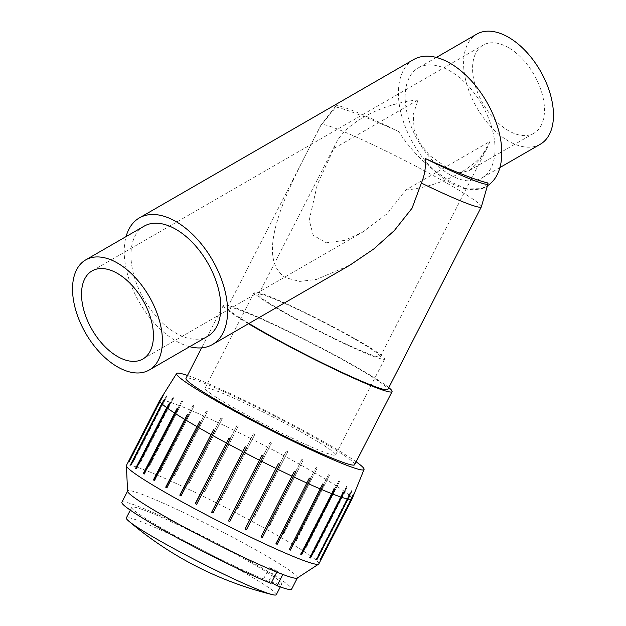<?xml version="1.0" encoding="UTF-8"?>
<svg xmlns="http://www.w3.org/2000/svg" width="626" height="626" viewBox="0 0 626 626"><rect width="100%" height="100%" fill="white"/><g stroke="black" fill="none" stroke-linecap="round" stroke-linejoin="round"><path stroke-width="0.47" stroke-dasharray="3.13 2.35" d="M230.634 406A73.258 5.211 -152.9 0 1 205.101 388.151A73.258 5.211 -152.9 0 1 272.693 416.9A73.258 5.211 -152.9 0 1 335.528 454.922A73.258 5.211 -152.9 0 1 298.132 440.978A73.258 5.211 -152.9 0 1 230.634 406M354.645 464.711A94.737 6.737 27.1 0 0 273.39 415.539A94.737 6.737 27.1 0 0 185.985 378.37M508.531 47.662A50.855 29.359 -120 0 0 483.1 45.142A50.855 29.359 -120 0 0 483.1 103.861A50.855 29.359 -120 0 0 533.955 133.221A50.855 29.359 -120 0 0 541.748 92.476A50.855 29.359 -120 0 0 508.531 47.662M489.978 141.413L480.001 159.309L469.617 170.366L461.182 172.635L451.15 170.585L429.679 155.522L420.39 143.769L414.115 129.504L413.254 114.488L418.066 99.894L333.799 148.542L317.265 184.748L309.236 220.203L313.211 235.29L326.334 242.802L344.496 240.431L362.344 232.301L386.852 214.022L405.711 190.061L489.978 141.413L487.803 146.648C477.607 167.518 441.713 186.493 405.711 190.061M418.066 99.894C382.063 103.462 346.17 122.438 335.974 143.307L333.799 148.542M450.094 174.826A63.57 36.699 60 0 1 408.567 118.807A63.57 36.699 60 0 1 418.309 67.866A63.57 36.699 60 0 1 481.879 104.565A63.57 36.699 60 0 1 481.879 177.972A63.57 36.699 60 0 1 450.094 174.826M540.308 144.23A63.57 36.699 60 0 1 508.531 141.085A63.57 36.699 60 0 1 467.004 85.073A63.57 36.699 60 0 1 476.746 34.133M413.543 59.611A73.101 42.208 -120 0 0 433.732 170.084A73.101 42.208 -120 0 0 466.464 188.989L451.049 182.056L433.732 170.084C419.796 159.082 408.097 146.226 398.637 131.515C368.315 117.884 347.461 109.714 336.076 107.023L321.021 125.137C307.616 151.382 290.824 181.955 280.949 209.483C272.13 234.727 265.612 264.563 285.417 277.686L299.791 281.426L316.537 279.399L349.738 265.267M487.701 182.933L482.505 188.614L466.464 188.989A73.101 42.208 -120 0 0 486.645 186.227A73.101 42.208 -120 0 0 487.427 185.758M189.639 346.694A73.101 42.208 60 0 1 175.906 340.912A73.101 42.208 60 0 1 126.069 236.589M144.121 226.166A63.57 36.699 -120 0 0 144.121 299.572A63.57 36.699 -120 0 0 207.691 336.272M308.195 314.51A68.336 4.859 27.1 0 0 258.601 294.447A68.336 4.859 27.1 0 0 282.42 311.091A68.336 4.859 27.1 0 0 345.38 343.721A68.336 4.859 27.1 0 0 380.264 356.726A68.336 4.859 27.1 0 0 308.195 314.51M279.752 310.05A73.258 5.211 27.1 0 0 347.25 345.028A73.258 5.211 27.1 0 0 384.646 358.972A73.258 5.211 27.1 0 0 321.811 320.95A73.258 5.211 27.1 0 0 254.219 292.209A73.258 5.211 27.1 0 0 279.752 310.05M388.816 387.611A94.737 6.737 27.1 0 0 297.452 335.724A94.737 6.737 27.1 0 0 223.396 305.292A94.737 6.737 27.1 0 0 248.491 323.728M248.952 323.462A90.019 6.409 -152.9 0 1 227.59 307.444A90.019 6.409 -152.9 0 1 310.645 342.758A90.019 6.409 -152.9 0 1 387.854 389.482M481.363 206.791A90.019 6.409 27.1 0 0 404.122 160.154A90.019 6.409 27.1 0 0 321.115 124.762A90.019 6.409 27.1 0 0 321.068 124.832A90.019 6.409 27.1 0 0 321.021 125.137M398.637 131.515A85.449 6.08 27.1 0 0 335.872 105.974A85.449 6.08 27.1 0 0 336.076 107.023M343.056 492.028L309.518 557.539A107.586 7.653 27.1 0 0 309.933 557.68M349.551 493.953L316.013 559.464A107.586 7.653 27.1 0 0 316.435 559.558L316.474 559.574M316.42 559.683L316.013 559.464M347.649 498.578L316.435 559.558M353.275 494.383L319.737 559.894A107.586 7.653 27.1 0 0 319.917 559.863L320.207 560.012M320.16 560.113L319.737 559.894M352.626 495.964L319.917 559.863M320.997 559.041L352.062 498.366L354.113 493.311L320.575 558.822A107.586 7.653 27.1 0 0 320.512 558.666L320.935 558.877A108.063 7.692 -152.9 0 1 320.997 559.041L320.575 558.822M354.113 493.311A107.586 7.653 27.1 0 0 354.05 493.155L320.512 558.666M354.05 493.155L352 498.21L320.935 558.877M318.916 556.491L349.981 495.815L352.039 490.776L318.501 556.287A107.586 7.653 27.1 0 0 318.196 556.005L318.611 556.209A108.063 7.692 -152.9 0 1 318.916 556.491L318.501 556.287M352.039 490.776A107.586 7.653 27.1 0 0 351.734 490.494L318.196 556.005M351.734 490.494L349.668 495.534L318.611 556.209M313.978 552.539L345.036 491.864L347.125 486.84L313.587 552.351A107.586 7.653 27.1 0 0 313.039 551.96L313.438 552.14A108.063 7.692 -152.9 0 1 313.978 552.539L313.587 552.351M347.125 486.84A107.586 7.653 27.1 0 0 346.577 486.449L313.039 551.96M346.577 486.449L344.496 491.473L313.438 552.14M306.325 547.304L339.503 481.629L305.973 547.147A107.586 7.653 27.1 0 0 305.206 546.647L305.566 546.811A108.063 7.692 -152.9 0 1 306.325 547.304L305.973 547.147M339.503 481.629A107.586 7.653 27.1 0 0 338.744 481.136L305.206 546.647M338.744 481.136L305.566 546.811M296.2 540.958L329.425 475.306L295.887 540.825A107.586 7.653 27.1 0 0 294.932 540.238L295.245 540.379A108.063 7.692 -152.9 0 1 296.2 540.958L295.887 540.825M329.425 475.306A107.586 7.653 27.1 0 0 328.47 474.727L294.932 540.238M328.47 474.727L295.245 540.379M283.907 533.681L317.186 468.06L283.648 533.579A107.586 7.653 27.1 0 0 282.522 532.929L282.78 533.031A108.063 7.692 -152.9 0 1 283.907 533.681L283.648 533.579M317.186 468.06A107.586 7.653 27.1 0 0 316.06 467.419L282.522 532.929M316.06 467.419L282.78 533.031M269.814 525.691L303.156 460.118L269.618 525.629A107.586 7.653 27.1 0 0 268.358 524.932L268.554 524.995A108.063 7.692 -152.9 0 1 269.814 525.691L269.618 525.629M303.156 460.118A107.586 7.653 27.1 0 0 301.896 459.414L268.358 524.932M301.896 459.414L268.554 524.995M254.352 517.248L287.764 451.706L254.226 517.217A107.586 7.653 27.1 0 0 252.873 516.489L253.006 516.52A108.063 7.692 -152.9 0 1 254.352 517.248L254.226 517.217M287.764 451.706A107.586 7.653 27.1 0 0 286.411 450.978L252.873 516.489M286.411 450.978L253.006 516.52M237.997 508.586L271.481 443.091L237.943 508.602A107.586 7.653 27.1 0 0 236.542 507.866L236.597 507.858A108.063 7.692 -152.9 0 1 237.997 508.586L237.943 508.602M271.481 443.091A107.586 7.653 27.1 0 0 270.072 442.355L236.542 507.866M270.072 442.355L236.597 507.858M221.236 499.994L254.798 434.522L221.26 500.041A107.586 7.653 27.1 0 0 219.843 499.321L219.828 499.274A108.063 7.692 -152.9 0 1 221.236 499.994L221.26 500.041M254.798 434.522A107.586 7.653 27.1 0 0 253.381 433.81L219.843 499.321M253.381 433.81L219.828 499.274M204.592 491.707L238.216 426.283L204.679 491.793A107.586 7.653 27.1 0 0 203.301 491.12L203.207 491.034A108.063 7.692 -152.9 0 1 204.592 491.707L204.679 491.793M238.216 426.283A107.586 7.653 27.1 0 0 236.839 425.602L203.301 491.12M236.839 425.602L203.207 491.034M188.559 483.992L222.253 418.598L188.716 484.117A107.586 7.653 27.1 0 0 187.409 483.499L187.244 483.382A108.063 7.692 -152.9 0 1 188.559 483.992L188.716 484.117M222.253 418.598A107.586 7.653 27.1 0 0 220.947 417.988L187.409 483.499M220.947 417.988L187.244 483.382M173.621 477.082L207.386 411.72L173.848 477.231A107.586 7.653 27.1 0 0 172.659 476.699L172.432 476.55A108.063 7.692 -152.9 0 1 173.621 477.082L173.848 477.231M207.386 411.72A107.586 7.653 27.1 0 0 206.197 411.18L172.659 476.699M206.197 411.18L172.432 476.55M160.24 471.19L194.068 405.851L160.53 471.362A107.586 7.653 27.1 0 0 159.489 470.916L159.2 470.744A108.063 7.692 -152.9 0 1 160.24 471.19L160.53 471.362M194.068 405.851A107.586 7.653 27.1 0 0 193.027 405.405L159.489 470.916M193.027 405.405L159.2 470.744M148.824 466.487L182.698 401.164L149.168 466.683A107.586 7.653 27.1 0 0 148.307 466.347L147.963 466.151A108.063 7.692 -152.9 0 1 148.824 466.487L149.168 466.683M182.698 401.164A107.586 7.653 27.1 0 0 181.837 400.828L148.307 466.347M181.837 400.828L147.963 466.151M139.723 463.115L170.781 402.44L173.637 397.815L140.099 463.326A107.586 7.653 27.1 0 0 139.441 463.107L139.066 462.896A108.063 7.692 -152.9 0 1 139.723 463.115L140.099 463.326M173.637 397.815A107.586 7.653 27.1 0 0 172.979 397.596L139.441 463.107M172.979 397.596L170.123 402.221L139.066 462.896M133.197 461.182L164.255 400.515L167.142 395.89L133.604 461.401A107.586 7.653 27.1 0 0 133.181 461.307L132.775 461.088A108.063 7.692 -152.9 0 1 133.197 461.182L133.604 461.401M167.142 395.89A107.586 7.653 27.1 0 0 166.712 395.796L133.181 461.307M166.712 395.796L163.832 400.413L132.775 461.088M129.457 460.752L160.522 400.077L163.417 395.46L129.879 460.971A107.586 7.653 27.1 0 0 129.699 461.002L129.277 460.783A108.063 7.692 -152.9 0 1 129.457 460.752L129.879 460.971M163.417 395.46A107.586 7.653 27.1 0 0 163.23 395.491L129.699 461.002M163.23 395.491L160.334 400.108L129.277 460.783M161.86 397.933L129.042 462.043A107.586 7.653 27.1 0 0 129.105 462.199L128.682 461.988M162.643 396.688L129.105 462.199M162.439 403.379L131.116 464.578A107.586 7.653 27.1 0 0 131.421 464.86L131.006 464.656M164.959 399.349L131.421 464.86M136.218 468.647A107.586 7.653 27.1 0 0 136.578 468.905L136.178 468.725M170.108 403.394L136.578 468.905M177.948 408.7L144.41 474.218M188.223 415.108L154.685 480.627M200.633 422.425L167.095 487.936M214.788 430.422L181.258 495.933M230.274 438.865L196.744 504.376M246.613 447.48L213.075 512.999M261.895 455.313L228.357 520.824A107.586 7.653 27.1 0 0 228.396 520.848M278.468 463.561L244.938 529.072A107.586 7.653 27.1 0 0 245.04 529.126M294.431 471.237L260.901 536.748A107.586 7.653 27.1 0 0 261.081 536.834M309.307 478.115L275.769 543.634A107.586 7.653 27.1 0 0 276.011 543.744M322.625 483.992L289.087 549.503A107.586 7.653 27.1 0 0 289.392 549.636M352.078 498.961A108.063 7.692 27.1 0 0 352.062 498.366M352 498.21A108.063 7.692 27.1 0 0 349.981 495.815M349.668 495.534A108.063 7.692 27.1 0 0 345.036 491.864M344.496 491.473A108.063 7.692 27.1 0 0 337.391 486.629M336.624 486.136A108.063 7.692 27.1 0 0 327.257 480.283M326.303 479.704A108.063 7.692 27.1 0 0 314.964 473.006M313.837 472.356A108.063 7.692 27.1 0 0 300.871 465.016M299.619 464.32A108.063 7.692 27.1 0 0 285.417 456.573M284.063 455.845A108.063 7.692 27.1 0 0 269.055 447.919M267.654 447.183A108.063 7.692 27.1 0 0 252.301 439.319M250.885 438.599A108.063 7.692 27.1 0 0 235.65 431.032M234.265 430.359A108.063 7.692 27.1 0 0 219.616 423.325M218.31 422.707A108.063 7.692 27.1 0 0 204.679 416.415M203.489 415.875A108.063 7.692 27.1 0 0 191.306 410.515M190.257 410.069A108.063 7.692 27.1 0 0 179.889 405.812M179.028 405.476A108.063 7.692 27.1 0 0 170.781 402.44M170.123 402.221A108.063 7.692 27.1 0 0 164.255 400.515M163.832 400.413A108.063 7.692 27.1 0 0 160.522 400.077M160.334 400.108A108.063 7.692 27.1 0 0 159.7 400.476M356.131 461.8A105.285 7.489 27.1 0 0 327.343 443.873A105.285 7.489 27.1 0 0 187.471 375.459M333.987 488.671L300.449 554.182A107.586 7.653 27.1 0 0 300.816 554.331M271.473 582.556L268.867 581.077A84.228 5.994 27.1 0 0 281.723 584.089A84.228 5.994 27.1 0 0 209.483 540.371A84.228 5.994 27.1 0 0 131.773 507.326A84.228 5.994 27.1 0 0 179.326 538.024A84.228 5.994 27.1 0 0 263.546 578.995L271.042 583.385M263.546 578.995L269.321 567.704L276.825 572.101M282.85 574.457L274.65 569.785A84.228 5.994 -152.9 0 1 269.321 567.704M268.867 581.077L274.65 569.785M121.874 502.255A95.348 6.784 -152.9 0 1 209.843 539.667A95.348 6.784 -152.9 0 1 291.63 589.16M297.209 578.08A95.348 6.784 27.1 0 0 297.405 577.868A95.348 6.784 27.1 0 0 215.618 528.383A95.348 6.784 27.1 0 0 127.649 490.972A95.348 6.784 27.1 0 0 127.594 491.253M318.837 563.909A108.063 7.692 27.1 0 0 281.176 537.585A108.063 7.692 27.1 0 0 181.61 485.987A108.063 7.692 27.1 0 0 126.444 465.423M276.293 594.7A84.228 5.994 27.1 0 0 246.941 574.183A84.228 5.994 27.1 0 0 169.341 533.97A84.228 5.994 27.1 0 0 126.342 517.937M142.9 358.995L362.344 232.301M469.617 170.366L533.955 133.221M92.045 270.917L483.1 45.142M436.361 57.451L418.309 67.866M499.931 167.549L481.879 177.972M482.505 188.622L486.645 186.227M380.264 356.726L487.803 146.648M258.601 294.447L335.974 143.307M335.528 454.922L384.646 358.972M205.101 388.151L254.219 292.209M223.396 305.292L201.611 347.845M227.59 307.444L321.068 124.832M335.872 105.974L321.115 124.762M280.276 586.922L281.723 584.089M130.325 510.159L131.773 507.326"/><path stroke-width="0.94" d="M201.611 347.845L185.985 378.37A94.737 6.737 27.1 0 0 218.998 401.446A94.737 6.737 27.1 0 0 306.286 446.682A94.737 6.737 27.1 0 0 354.645 464.711L392.056 391.633A94.737 6.737 27.1 0 0 388.816 387.611M117.469 273.437A50.855 29.359 60 0 1 150.694 318.251A50.855 29.359 60 0 1 142.9 358.995A50.855 29.359 60 0 1 92.045 329.636A50.855 29.359 60 0 1 92.045 270.917A50.855 29.359 60 0 1 117.469 273.437M436.361 57.451L476.746 34.133A63.57 36.699 60 0 1 540.308 70.832A63.57 36.699 60 0 1 540.308 144.23L499.931 167.549M487.427 185.758A73.101 42.208 -120 0 0 486.253 101.138A73.101 42.208 -120 0 0 413.543 59.611L139.355 217.911A73.101 42.208 60 0 1 175.906 221.534A73.101 42.208 60 0 1 223.662 285.949A73.101 42.208 60 0 1 212.457 344.527A73.101 42.208 60 0 1 189.639 346.694M126.069 236.589A73.101 42.208 60 0 1 139.355 217.911M212.457 344.527L349.738 265.267L373.62 249.093L394.286 230.611L412.049 208.223L421.361 183.066C424.725 175.249 425.985 167.04 425.14 158.441C455.462 172.072 476.316 180.241 487.701 182.933A85.449 6.08 27.1 0 1 487.983 183.833L481.363 206.791A90.019 6.409 27.1 0 1 481.331 206.877A90.019 6.409 27.1 0 1 421.361 183.066M149.254 370.005L207.691 336.272A63.57 36.699 -120 0 0 217.433 285.331A63.57 36.699 -120 0 0 175.906 229.319A63.57 36.699 -120 0 0 144.121 226.166L85.692 259.907A63.57 36.699 -120 0 0 85.692 333.306A63.57 36.699 -120 0 0 149.254 370.005A63.57 36.699 -120 0 0 158.996 319.072A63.57 36.699 -120 0 0 117.469 263.053A63.57 36.699 -120 0 0 85.692 259.907M248.491 323.728A94.737 6.737 27.1 0 0 256.41 328.368A94.737 6.737 27.1 0 0 343.69 373.605A94.737 6.737 27.1 0 0 392.056 391.633M481.331 206.877L387.854 389.482A90.019 6.409 -152.9 0 1 341.906 372.353A90.019 6.409 -152.9 0 1 258.961 329.37A90.019 6.409 -152.9 0 1 248.952 323.462M425.14 158.441A85.449 6.08 27.1 0 0 487.983 183.833M309.893 557.75L340.959 497.075L343.056 492.028A107.586 7.653 27.1 0 0 343.705 492.247L310.175 557.758L310.551 557.969A108.063 7.692 -152.9 0 1 309.893 557.75M343.705 492.247L341.608 497.294L310.551 557.969M349.973 494.047L347.899 499.102L316.842 559.777A108.063 7.692 -152.9 0 1 316.42 559.683L347.477 499.008L349.551 493.953A107.586 7.653 27.1 0 0 349.973 494.047L347.649 498.578M353.455 494.352L351.397 499.407L320.34 560.082A108.063 7.692 -152.9 0 1 320.16 560.113L351.217 499.438L353.275 494.383A107.586 7.653 27.1 0 0 353.455 494.352L352.626 495.964M162.58 396.524A107.586 7.653 27.1 0 0 162.643 396.688L159.74 401.313L128.682 461.988A108.063 7.692 -152.9 0 1 128.62 461.824L159.677 401.149L161.86 397.933M164.646 399.067A107.586 7.653 27.1 0 0 164.959 399.349L162.064 403.981L131.006 464.656A108.063 7.692 -152.9 0 1 130.701 464.375L161.758 403.707L164.646 399.067L162.439 403.379M169.568 403.003A107.586 7.653 27.1 0 0 170.108 403.394L167.244 408.05L136.178 468.725A108.063 7.692 -152.9 0 1 135.639 468.326L166.696 407.651L169.568 403.003L136.03 468.514A107.586 7.653 27.1 0 0 136.218 468.647M135.639 468.326L136.03 468.514M177.181 408.207A107.586 7.653 27.1 0 0 177.948 408.7L144.05 474.054A108.063 7.692 -152.9 0 1 143.291 473.561L177.181 408.207L143.644 473.718A107.586 7.653 27.1 0 0 144.074 473.999M187.268 414.529A107.586 7.653 27.1 0 0 188.223 415.108L154.372 480.494A108.063 7.692 -152.9 0 1 153.417 479.907L187.268 414.529L153.73 480.04A107.586 7.653 27.1 0 0 154.395 480.447M199.506 421.775L199.506 421.775A107.586 7.653 27.1 0 0 200.633 422.425L166.837 487.834A108.063 7.692 -152.9 0 1 165.71 487.185L199.506 421.775L165.968 487.286A107.586 7.653 27.1 0 0 166.852 487.803M213.536 429.726A107.586 7.653 27.1 0 0 214.788 430.422L181.063 495.87A108.063 7.692 -152.9 0 1 179.803 495.174L213.536 429.726L179.998 495.236A107.586 7.653 27.1 0 0 181.078 495.839M228.928 438.137A107.586 7.653 27.1 0 0 230.274 438.865L196.611 504.345A108.063 7.692 -152.9 0 1 195.265 503.617L228.928 438.137L195.39 503.648A107.586 7.653 27.1 0 0 196.627 504.313M245.212 446.753A107.586 7.653 27.1 0 0 246.613 447.48L213.02 513.007A108.063 7.692 -152.9 0 1 211.619 512.279L245.212 446.753L211.674 512.264A107.586 7.653 27.1 0 0 213.036 512.976M228.38 520.871L261.895 455.313A107.586 7.653 27.1 0 0 263.311 456.025L229.789 521.591A108.063 7.692 -152.9 0 1 228.38 520.871M228.396 520.848A107.586 7.653 27.1 0 0 229.773 521.544M263.311 456.025L229.789 521.591M245.024 529.158L278.468 463.561A107.586 7.653 27.1 0 0 279.853 464.234L246.409 529.831A108.063 7.692 -152.9 0 1 245.024 529.158M245.04 529.126A107.586 7.653 27.1 0 0 246.315 529.745M279.853 464.234L246.409 529.831M261.058 536.873L294.431 471.237A107.586 7.653 27.1 0 0 295.746 471.855L262.372 537.484A108.063 7.692 -152.9 0 1 261.058 536.873M261.081 536.834A107.586 7.653 27.1 0 0 262.208 537.366M295.746 471.855L262.372 537.484M275.996 543.783L309.307 478.115A107.586 7.653 27.1 0 0 310.496 478.655L277.185 544.315A108.063 7.692 -152.9 0 1 275.996 543.783M276.011 543.744A107.586 7.653 27.1 0 0 276.958 544.166M310.496 478.655L277.185 544.315M289.376 549.675L322.625 483.992A107.586 7.653 27.1 0 0 323.665 484.43L290.417 550.121A108.063 7.692 -152.9 0 1 289.376 549.675M289.392 549.636A107.586 7.653 27.1 0 0 290.128 549.949M323.665 484.43L290.417 550.121M341.608 497.294A108.063 7.692 27.1 0 0 347.477 499.008M347.899 499.102A108.063 7.692 27.1 0 0 351.217 499.438M351.397 499.407A108.063 7.692 27.1 0 0 352.062 499A108.063 7.692 27.1 0 0 352.078 498.961L364.05 469.469A105.285 7.489 27.1 0 0 356.131 461.8M187.471 375.459A105.285 7.489 27.1 0 0 176.618 373.519L159.7 400.476A108.063 7.692 27.1 0 0 159.677 400.515A108.063 7.692 27.1 0 0 159.677 401.149M159.74 401.313A108.063 7.692 27.1 0 0 161.758 403.707M162.064 403.981A108.063 7.692 27.1 0 0 166.696 407.651M167.244 408.05A108.063 7.692 27.1 0 0 174.349 412.886M175.108 413.379A108.063 7.692 27.1 0 0 184.474 419.232M185.429 419.819A108.063 7.692 27.1 0 0 196.775 426.517M176.618 373.519A105.285 7.489 27.1 0 0 212.738 398.895A105.285 7.489 27.1 0 0 310.238 449.46A105.285 7.489 27.1 0 0 364.05 469.469M197.894 427.167A108.063 7.692 27.1 0 0 210.86 434.499M212.12 435.195A108.063 7.692 27.1 0 0 226.322 442.95M227.676 443.67A108.063 7.692 27.1 0 0 242.677 451.604M244.085 452.332A108.063 7.692 27.1 0 0 259.438 460.204M260.854 460.916A108.063 7.692 27.1 0 0 276.089 468.483M277.467 469.156A108.063 7.692 27.1 0 0 292.123 476.198M293.43 476.809A108.063 7.692 27.1 0 0 307.053 483.108M308.25 483.648A108.063 7.692 27.1 0 0 320.434 489M321.474 489.446A108.063 7.692 27.1 0 0 331.85 493.703L333.987 488.671A107.586 7.653 27.1 0 0 334.847 489.008L332.711 494.039A108.063 7.692 27.1 0 0 340.959 497.075M332.711 494.039L301.654 554.714A108.063 7.692 -152.9 0 1 300.793 554.378L331.85 493.703M300.816 554.331A107.586 7.653 27.1 0 0 301.309 554.519L301.654 554.714M334.847 489.008L301.309 554.519M127.587 491.097L121.874 502.255A95.348 6.784 -152.9 0 0 175.703 537.006A95.348 6.784 -152.9 0 0 271.042 583.385L276.825 572.101A95.348 6.784 27.1 0 0 282.85 574.457L277.075 585.748L271.473 582.556M297.342 577.994L291.63 589.16A95.348 6.784 -152.9 0 1 277.075 585.748M282.85 574.457A95.348 6.784 27.1 0 0 297.209 578.08L318.611 564.143A108.063 7.692 27.1 0 0 318.837 563.909L352.062 499M159.677 400.515L126.444 465.423A108.063 7.692 27.1 0 0 126.382 465.744L127.594 491.253A95.348 6.784 27.1 0 0 160.389 513.907A95.348 6.784 27.1 0 0 276.825 572.101M126.382 465.744A108.063 7.692 27.1 0 0 163.542 491.418A108.063 7.692 27.1 0 0 261.566 542.359A108.063 7.692 27.1 0 0 318.611 564.143M130.325 510.159L126.342 517.937A84.228 5.994 27.1 0 0 128.721 521.09A84.228 5.994 27.1 0 0 184.326 554.229A84.228 5.994 27.1 0 0 258.115 589.606A84.228 5.994 27.1 0 0 272.341 594.614A84.228 5.994 27.1 0 0 276.293 594.7L280.276 586.922M128.721 521.09A349.621 349.621 0 0 0 272.341 594.614"/></g></svg>
